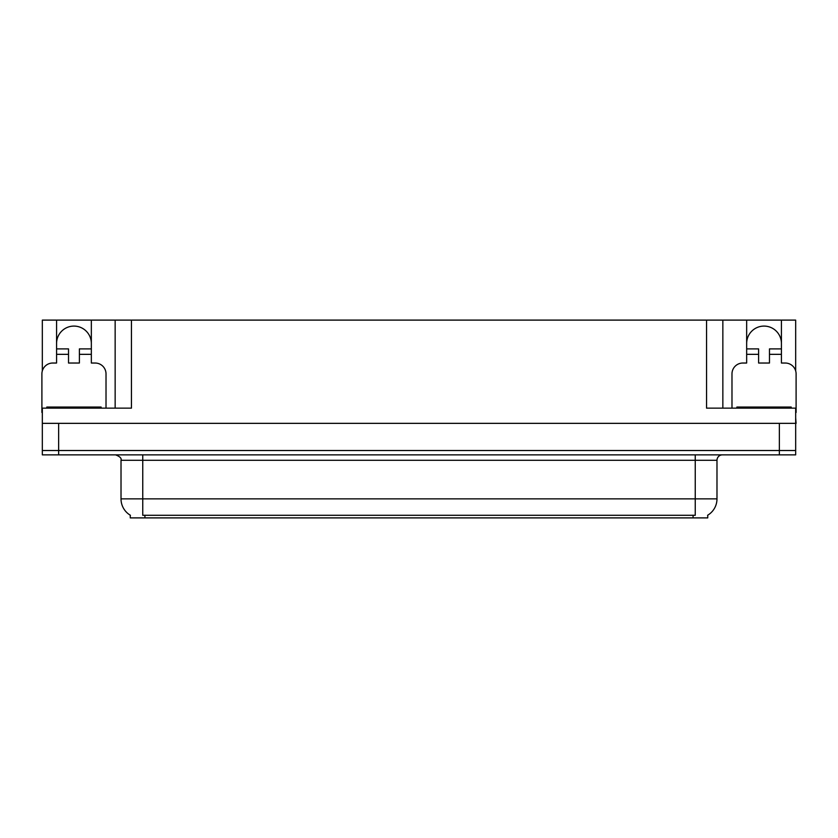<?xml version="1.0" encoding="UTF-8"?>
<svg xmlns="http://www.w3.org/2000/svg" width="838" height="838" viewBox="0 0 838 838"><rect width="100%" height="100%" fill="white"/><g stroke="black" fill="none" stroke-linecap="round" stroke-linejoin="round"><path stroke-width="1.26" d="M707.743 515.181L707.743 517.894L130.257 517.894L130.257 515.181M56.575 343.475A17.389 17.389 0 0 1 73.964 326.087A17.389 17.389 0 0 1 91.342 343.475M42.329 412.485A10.863 10.863 0 0 0 41.9 412.474L41.9 373.895A10.863 10.863 0 0 1 52.763 363.032L56.575 363.032L56.575 354.338L68.527 354.338L68.527 363.032L79.39 363.032L79.39 354.338L91.342 354.338L91.342 320.106L706.549 320.106L706.549 408.137L795.671 408.137L795.671 450.519L42.329 450.519L42.329 417.911M795.671 417.911L796.1 423.347L42.329 423.347L42.329 408.137L131.451 408.137L131.451 320.106M68.527 354.338L68.527 348.901L56.575 348.901L56.575 320.106L42.329 320.106L42.329 370.857M731.983 408.137L731.983 373.895A10.863 10.863 0 0 1 742.845 363.032L746.658 363.032L746.658 354.338L758.61 354.338L758.61 363.032L769.473 363.032L769.473 354.338L781.425 354.338L781.425 320.106L795.671 320.106L795.671 370.857M115.152 320.106L115.152 408.137M706.549 320.106L722.848 320.106L722.848 408.137M722.848 320.106L746.658 320.106L746.658 354.338M781.425 320.106L746.658 320.106M56.575 320.106L91.342 320.106M781.425 343.475A17.389 17.389 0 0 0 764.036 326.087A17.389 17.389 0 0 0 746.658 343.475M130.414 515.286A19.023 19.023 0 0 1 121.018 498.872L142.753 498.872L142.753 515.286L695.247 515.286L695.247 498.872L716.982 498.872L716.982 460.292A5.437 5.437 0 0 1 722.419 454.866M121.018 498.872L121.018 460.292C121.73 458.292 119.918 456.49 115.581 454.866M707.586 515.286A19.023 19.023 0 0 0 716.982 498.872M58.639 454.866L795.671 454.866L795.671 450.519L42.329 450.519L42.329 454.866L58.639 454.866L58.639 423.347M91.342 354.338L91.342 363.032L95.155 363.032A10.863 10.863 0 0 1 106.017 373.895L106.017 408.137M91.342 348.901L79.39 348.901L79.39 354.338M56.575 348.901L56.575 354.338M758.61 354.338L758.61 348.901L746.658 348.901M781.425 354.338L781.425 363.032L785.237 363.032A10.863 10.863 0 0 1 796.1 373.895L796.1 412.474A10.863 10.863 0 0 0 795.671 412.485M781.425 348.901L769.473 348.901L769.473 354.338M46.792 408.137L46.792 407.048L101.126 407.048L101.126 408.137M736.874 408.137L736.874 407.048L791.208 407.048L791.208 408.137M779.361 423.347L779.361 454.866M693.078 517.894L693.078 515.181M144.922 517.894L144.922 515.181M695.247 454.866L695.247 460.292L121.018 460.292M716.982 460.292L695.247 460.292L695.247 498.872L142.753 498.872L142.753 454.866M98.413 407.048L98.413 408.137M49.505 407.048L49.505 408.137M788.495 407.048L788.495 408.137M739.587 407.048L739.587 408.137"/></g></svg>

